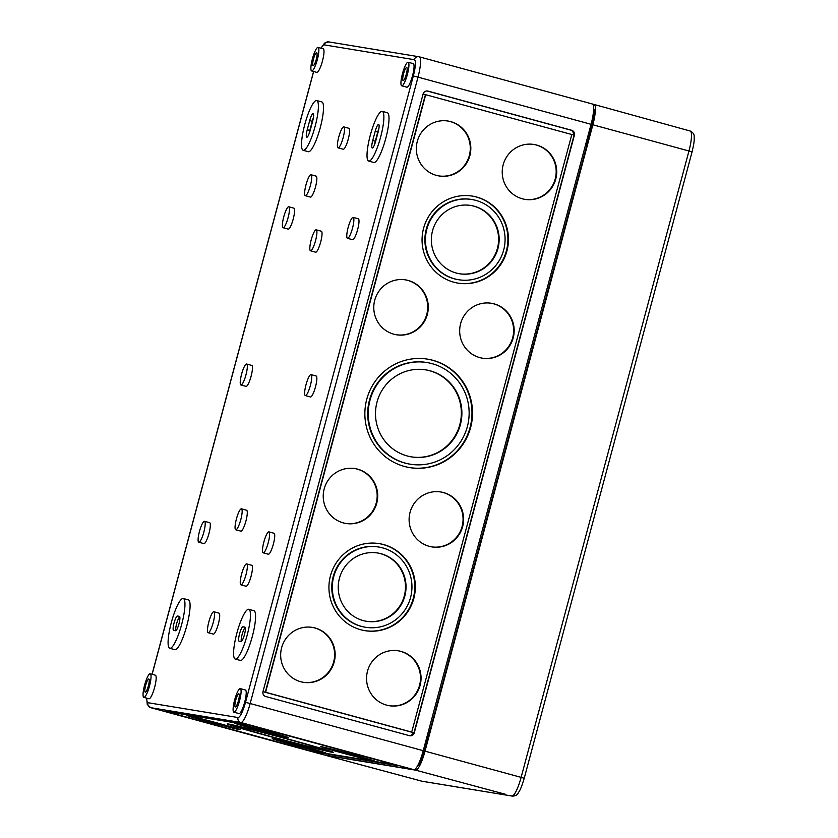 <?xml version="1.0" encoding="UTF-8"?>
<svg xmlns="http://www.w3.org/2000/svg" width="838" height="838" viewBox="0 0 838 838"><rect width="100%" height="100%" fill="white"/><g stroke="black" fill="none" stroke-linecap="round" stroke-linejoin="round"><path stroke-width="1.26" d="M409.373 735.659A4.075 3.981 99.3 0 0 414.276 732.779L574.386 135.222A4.075 3.981 99.3 0 0 571.6 130.246L428.009 91.112A4.075 3.981 99.3 0 0 423.117 93.992L262.996 691.549A4.075 3.981 99.3 0 0 265.793 696.535L409.373 735.659M323.814 754.849L413.878 769.672A20.353 4.127 105.2 0 0 423.232 750.68L591.073 124.296L418.005 77.138L413.333 75.954L245.503 702.338A16.278 3.3 105.2 0 1 238.013 717.527L147.949 702.705A4.075 3.981 99.3 0 0 150.746 707.681L323.814 754.849A20.353 4.127 105.2 0 1 323.73 754.829A20.353 4.127 105.2 0 1 323.646 754.797M318.084 47.41L323.217 48.814A12.214 2.472 105.2 0 1 322.462 60.996A12.214 2.472 105.2 0 1 316.795 72.372L311.663 70.979A12.214 2.472 105.2 0 1 312.49 58.545A12.214 2.472 105.2 0 1 318.084 47.41A12.214 2.472 105.2 0 1 317.33 59.603A12.214 2.472 105.2 0 1 311.663 70.979M150.253 673.794L155.376 675.198A12.214 2.472 105.2 0 1 154.621 687.38A12.214 2.472 105.2 0 1 148.954 698.756L143.832 697.363A12.214 2.472 105.2 0 1 144.649 684.929A12.214 2.472 105.2 0 1 150.253 673.794A12.214 2.472 105.2 0 1 149.499 685.987A12.214 2.472 105.2 0 1 143.832 697.363M316.733 100.55L321.855 101.953A25.779 5.227 105.2 0 1 320.263 127.68A25.779 5.227 105.2 0 1 308.3 151.699L303.178 150.306A25.779 5.227 105.2 0 1 304.906 124.055A25.779 5.227 105.2 0 1 316.733 100.55A25.779 5.227 105.2 0 1 315.14 126.287A25.779 5.227 105.2 0 1 303.178 150.306M183.302 598.521L188.435 599.914A25.779 5.227 105.2 0 1 186.832 625.64A25.779 5.227 105.2 0 1 174.87 649.66L169.747 648.266A25.779 5.227 105.2 0 1 171.476 622.016A25.779 5.227 105.2 0 1 183.302 598.521A25.779 5.227 105.2 0 1 181.71 624.247A25.779 5.227 105.2 0 1 169.747 648.266M288.775 206.777L293.897 208.17A10.852 2.2 105.2 0 1 293.227 219.001A10.852 2.2 105.2 0 1 288.188 229.12L283.066 227.727A10.852 2.2 105.2 0 1 283.799 216.665A10.852 2.2 105.2 0 1 288.775 206.777A10.852 2.2 105.2 0 1 288.104 217.608A10.852 2.2 105.2 0 1 283.066 227.727M204.503 521.278L209.626 522.671A10.852 2.2 105.2 0 1 208.955 533.513A10.852 2.2 105.2 0 1 203.927 543.621L198.795 542.228A10.852 2.2 105.2 0 1 199.528 531.177A10.852 2.2 105.2 0 1 204.503 521.278A10.852 2.2 105.2 0 1 203.833 532.109A10.852 2.2 105.2 0 1 198.795 542.228M246.634 364.027L251.767 365.42A10.852 2.2 105.2 0 1 251.096 376.252A10.852 2.2 105.2 0 1 246.058 386.37L240.925 384.977A10.852 2.2 105.2 0 1 241.658 373.916A10.852 2.2 105.2 0 1 246.634 364.027A10.852 2.2 105.2 0 1 245.963 374.858A10.852 2.2 105.2 0 1 240.925 384.977M311.034 174.754L316.156 176.148A10.852 2.2 105.2 0 1 315.486 186.989A10.852 2.2 105.2 0 1 310.448 197.098L305.325 195.704A10.852 2.2 105.2 0 1 306.048 184.653A10.852 2.2 105.2 0 1 311.034 174.754A10.852 2.2 105.2 0 1 310.364 185.586A10.852 2.2 105.2 0 1 305.325 195.704M343.8 126.894L348.922 128.298A10.852 2.2 105.2 0 1 348.252 139.129A10.852 2.2 105.2 0 1 343.224 149.237L338.091 147.844A10.852 2.2 105.2 0 1 338.824 136.793A10.852 2.2 105.2 0 1 343.8 126.894A10.852 2.2 105.2 0 1 343.13 137.725A10.852 2.2 105.2 0 1 338.091 147.844M316.219 229.832L321.342 231.225A10.852 2.2 105.2 0 1 320.671 242.056A10.852 2.2 105.2 0 1 315.633 252.175L310.51 250.782A10.852 2.2 105.2 0 1 311.244 239.731A10.852 2.2 105.2 0 1 316.219 229.832A10.852 2.2 105.2 0 1 315.549 240.663A10.852 2.2 105.2 0 1 310.51 250.782M241.459 508.823L246.592 510.216A10.852 2.2 105.2 0 1 245.922 521.047A10.852 2.2 105.2 0 1 240.883 531.166L235.75 529.773A10.852 2.2 105.2 0 1 236.484 518.712A10.852 2.2 105.2 0 1 241.459 508.823A10.852 2.2 105.2 0 1 240.789 519.654A10.852 2.2 105.2 0 1 235.75 529.773M213.879 611.75L219.011 613.154A10.852 2.2 105.2 0 1 218.341 623.985A10.852 2.2 105.2 0 1 213.302 634.104L208.17 632.7A10.852 2.2 105.2 0 1 208.903 621.649A10.852 2.2 105.2 0 1 213.879 611.75A10.852 2.2 105.2 0 1 213.208 622.592A10.852 2.2 105.2 0 1 208.17 632.7M246.655 563.901L251.777 565.294A10.852 2.2 105.2 0 1 251.107 576.125A10.852 2.2 105.2 0 1 246.068 586.244L240.946 584.84A10.852 2.2 105.2 0 1 241.669 573.789A10.852 2.2 105.2 0 1 246.655 563.901A10.852 2.2 105.2 0 1 245.984 574.732A10.852 2.2 105.2 0 1 240.946 584.84M382.233 111.328L387.355 112.732A25.779 5.227 105.2 0 1 385.763 138.459A25.779 5.227 105.2 0 1 373.8 162.478L368.668 161.085A25.779 5.227 105.2 0 1 370.406 134.834A25.779 5.227 105.2 0 1 382.233 111.328A25.779 5.227 105.2 0 1 380.63 137.065A25.779 5.227 105.2 0 1 368.668 161.085M248.802 609.299L253.924 610.693A25.779 5.227 105.2 0 1 252.332 636.419A25.779 5.227 105.2 0 1 240.37 660.438L235.237 659.045A25.779 5.227 105.2 0 1 236.976 632.795A25.779 5.227 105.2 0 1 248.802 609.299A25.779 5.227 105.2 0 1 247.21 635.026A25.779 5.227 105.2 0 1 235.237 659.045M353.175 217.377L358.308 218.77A10.852 2.2 105.2 0 1 357.637 229.602A10.852 2.2 105.2 0 1 352.599 239.72L347.466 238.317A10.852 2.2 105.2 0 1 348.199 227.266A10.852 2.2 105.2 0 1 353.175 217.377A10.852 2.2 105.2 0 1 352.505 228.208A10.852 2.2 105.2 0 1 347.466 238.317M268.904 531.879L274.036 533.272A10.852 2.2 105.2 0 1 273.366 544.103A10.852 2.2 105.2 0 1 268.328 554.222L263.195 552.829A10.852 2.2 105.2 0 1 263.928 541.767A10.852 2.2 105.2 0 1 268.904 531.879A10.852 2.2 105.2 0 1 268.233 542.71A10.852 2.2 105.2 0 1 263.195 552.829M311.045 374.628L316.167 376.021A10.852 2.2 105.2 0 1 315.497 386.852A10.852 2.2 105.2 0 1 310.458 396.971L305.336 395.578A10.852 2.2 105.2 0 1 306.069 384.516A10.852 2.2 105.2 0 1 311.045 374.628A10.852 2.2 105.2 0 1 310.374 385.459A10.852 2.2 105.2 0 1 305.336 395.578M408.148 62.232L413.27 63.636A12.214 2.472 105.2 0 1 412.516 75.818A12.214 2.472 105.2 0 1 406.849 87.194L401.727 85.801A12.214 2.472 105.2 0 1 402.544 73.367A12.214 2.472 105.2 0 1 408.148 62.232A12.214 2.472 105.2 0 1 407.394 74.425A12.214 2.472 105.2 0 1 401.727 85.801M240.307 688.616L245.44 690.02A12.214 2.472 105.2 0 1 244.675 702.202A12.214 2.472 105.2 0 1 239.008 713.578L233.886 712.185A12.214 2.472 105.2 0 1 234.703 699.751A12.214 2.472 105.2 0 1 240.307 688.616A12.214 2.472 105.2 0 1 239.553 700.809A12.214 2.472 105.2 0 1 233.886 712.185M310.154 750.796L394.206 764.633L249.064 725.111L165.526 711.368L310.154 750.796M165.746 711.535L313.999 751.843L398.134 765.681L246.77 724.451L165.777 711.441M573.318 134.96A4.075 3.981 99.3 0 0 570.51 130.058L427.076 90.975M409.216 735.617A4.075 3.981 99.3 0 0 413.186 732.601L262.975 691.664M570.793 134.269L574.386 135.222M410.159 731.679A1.362 1.33 99.3 0 0 412.066 730.767L571.474 135.829A1.362 1.33 99.3 0 0 570.542 134.174L426.961 95.05A1.362 1.33 99.3 0 0 425.327 96.003L265.918 690.941A1.362 1.33 99.3 0 0 266.851 692.597L414.003 732.726L574.114 135.18M426.689 94.998A1.362 1.33 99.3 0 0 425.055 95.961L265.646 690.9A1.362 1.33 99.3 0 0 266.568 692.555L262.996 691.58M413.186 732.601L414.276 732.779M423.106 94.024L426.626 94.987M592.246 103.975A20.353 4.127 105.2 0 1 592.33 103.985A20.353 4.127 105.2 0 1 591.073 124.296M310.228 130.267A7.458 1.508 105.2 0 1 306.76 137.212A7.458 1.508 105.2 0 1 307.221 129.764L309.683 120.599A7.458 1.508 105.2 0 1 313.14 113.643A7.458 1.508 105.2 0 1 312.679 121.091L310.228 130.267M375.717 141.046A7.458 1.508 105.2 0 1 372.261 147.991A7.458 1.508 105.2 0 1 372.721 140.543L375.173 131.377A7.458 1.508 105.2 0 1 378.64 124.422A7.458 1.508 105.2 0 1 378.179 131.87L375.717 141.046M235.729 700.18A6.788 1.372 -74.8 0 0 235.31 706.947A6.788 1.372 -74.8 0 0 238.421 700.767A6.788 1.372 -74.8 0 0 238.882 693.854A6.788 1.372 -74.8 0 0 235.729 700.18M403.57 73.796A6.788 1.372 -74.8 0 0 403.151 80.563A6.788 1.372 -74.8 0 0 406.262 74.383A6.788 1.372 -74.8 0 0 406.723 67.469A6.788 1.372 -74.8 0 0 403.57 73.796M313.517 58.974A6.788 1.372 -74.8 0 0 313.098 65.741A6.788 1.372 -74.8 0 0 316.209 59.561A6.788 1.372 -74.8 0 0 316.659 52.647A6.788 1.372 -74.8 0 0 313.517 58.974M145.676 685.358A6.788 1.372 -74.8 0 0 145.257 692.125A6.788 1.372 -74.8 0 0 148.368 685.945A6.788 1.372 -74.8 0 0 148.818 679.031A6.788 1.372 -74.8 0 0 145.676 685.358M423.211 750.764L424.258 751.047A16.551 3.352 105.2 0 1 417.251 766.361M424.258 751.047L430.711 728.054M586.191 147.802L592.099 124.663A16.551 3.352 105.2 0 0 593.65 108.584M241.04 641.531L239.134 641.217A7.458 1.508 105.2 0 1 239.102 641.217A7.458 1.508 105.2 0 1 239.584 633.696A7.458 1.508 105.2 0 1 242.999 626.803L244.906 627.117A7.458 1.508 105.2 0 1 244.937 627.128A7.458 1.508 105.2 0 1 244.455 634.649A7.458 1.508 105.2 0 1 241.04 641.531M241.323 641.479A7.458 1.508 105.2 0 1 242.276 633.916A7.458 1.508 105.2 0 1 245.283 627.568M175.551 630.752L173.634 630.438A7.458 1.508 105.2 0 1 173.602 630.438A7.458 1.508 105.2 0 1 174.084 622.906A7.458 1.508 105.2 0 1 177.499 616.024L179.405 616.339A7.458 1.508 105.2 0 1 179.437 616.349A7.458 1.508 105.2 0 1 178.955 623.87A7.458 1.508 105.2 0 1 175.551 630.752M175.823 630.7A7.458 1.508 105.2 0 1 176.787 623.137A7.458 1.508 105.2 0 1 179.782 616.789M374.565 144.586A7.458 1.508 105.2 0 1 375.288 141.245L377.739 132.069A7.458 1.508 105.2 0 1 378.902 128.528M309.065 133.808A7.458 1.508 105.2 0 1 309.788 130.466L312.249 121.29A7.458 1.508 105.2 0 1 313.402 117.749M304.634 746.773A27.822 0.566 -165 0 0 272.172 738.655A27.822 0.566 -165 0 0 298.894 746.407A27.822 0.566 -165 0 0 325.909 753.058A27.822 0.566 -165 0 0 304.634 746.773M218.749 723.372A27.822 0.566 -165 0 0 186.277 715.254A27.822 0.566 -165 0 0 212.999 723.005A27.822 0.566 -165 0 0 240.024 729.647A27.822 0.566 -165 0 0 218.749 723.372M267.322 731.365A27.822 0.566 -165 0 0 234.86 723.246A27.822 0.566 -165 0 0 261.582 730.998A27.822 0.566 -165 0 0 288.597 737.65A27.822 0.566 -165 0 0 267.322 731.365M353.217 754.776A27.822 0.566 -165 0 0 320.755 746.648A27.822 0.566 -165 0 0 347.477 754.399A27.822 0.566 -165 0 0 374.492 761.051A27.822 0.566 -165 0 0 353.217 754.776M291.435 739.975A54.952 1.131 -165 0 0 227.308 723.927A54.952 1.131 -165 0 0 280.091 739.242A54.952 1.131 -165 0 0 333.472 752.377A54.952 1.131 -165 0 0 291.435 739.975M290.744 739.86A51.506 1.058 -165 0 0 230.639 724.818A51.506 1.058 -165 0 0 280.112 739.168A51.506 1.058 -165 0 0 330.141 751.477A51.506 1.058 -165 0 0 290.744 739.86M289.257 739.608A44.1 0.901 -165 0 0 237.793 726.735A44.1 0.901 -165 0 0 280.154 739.022A44.1 0.901 -165 0 0 322.986 749.57A44.1 0.901 -165 0 0 289.257 739.608M389.01 705.669A27.822 27.235 99.3 0 0 420.131 682.593A27.822 27.235 99.3 0 0 398.05 650.77M367.526 671.102A27.822 27.235 99.3 0 0 389.282 705.711A27.822 27.235 99.3 0 0 420.676 682.687A27.822 27.235 99.3 0 0 398.322 650.812A27.822 27.235 99.3 0 0 367.526 671.102M303.115 682.258A27.822 27.235 99.3 0 0 334.236 659.192A27.822 27.235 99.3 0 0 312.155 627.369M281.631 647.701A27.822 27.235 99.3 0 0 303.387 682.31A27.822 27.235 99.3 0 0 334.781 659.276A27.822 27.235 99.3 0 0 312.427 627.411A27.822 27.235 99.3 0 0 281.631 647.701M438.798 175.907A27.822 27.235 99.3 0 0 469.909 152.841A27.822 27.235 99.3 0 0 447.827 121.018M417.303 141.35A27.822 27.235 99.3 0 0 439.07 175.959A27.822 27.235 99.3 0 0 470.453 152.935A27.822 27.235 99.3 0 0 448.1 121.06A27.822 27.235 99.3 0 0 417.303 141.35M524.693 199.318A27.822 27.235 99.3 0 0 555.804 176.252A27.822 27.235 99.3 0 0 533.722 144.419M503.198 164.751A27.822 27.235 99.3 0 0 524.965 199.36A27.822 27.235 99.3 0 0 556.348 176.336A27.822 27.235 99.3 0 0 533.995 144.471A27.822 27.235 99.3 0 0 503.198 164.751M431.57 546.847A27.822 27.235 99.3 0 0 462.691 523.771A27.822 27.235 99.3 0 0 440.61 491.948M410.075 512.28A27.822 27.235 99.3 0 0 431.842 546.889A27.822 27.235 99.3 0 0 463.236 523.865A27.822 27.235 99.3 0 0 440.882 491.99A27.822 27.235 99.3 0 0 410.075 512.28M345.675 523.436A27.822 27.235 99.3 0 0 376.796 500.37A27.822 27.235 99.3 0 0 354.715 468.547M324.191 488.868A27.822 27.235 99.3 0 0 345.947 523.478A27.822 27.235 99.3 0 0 377.341 500.454A27.822 27.235 99.3 0 0 354.987 468.589A27.822 27.235 99.3 0 0 324.191 488.868M482.133 358.14A27.822 27.235 99.3 0 0 513.254 335.074A27.822 27.235 99.3 0 0 491.162 303.251M460.638 323.573A27.822 27.235 99.3 0 0 482.405 358.182A27.822 27.235 99.3 0 0 513.799 335.158A27.822 27.235 99.3 0 0 491.445 303.293A27.822 27.235 99.3 0 0 460.638 323.573M396.238 334.739A27.822 27.235 99.3 0 0 427.359 311.663A27.822 27.235 99.3 0 0 405.278 279.84M374.743 300.172A27.822 27.235 99.3 0 0 396.51 334.781A27.822 27.235 99.3 0 0 427.904 311.757A27.822 27.235 99.3 0 0 405.55 279.882A27.822 27.235 99.3 0 0 374.743 300.172M364.698 630.616A44.1 43.178 99.3 0 0 414.192 594.069A44.1 43.178 99.3 0 0 379.027 543.59M330.465 575.8A44.1 43.178 99.3 0 0 364.97 630.668A44.1 43.178 99.3 0 0 414.737 594.163A44.1 43.178 99.3 0 0 379.3 543.632A44.1 43.178 99.3 0 0 330.465 575.8M378.734 547.036L378.189 546.942A40.653 39.805 99.3 0 0 333.178 576.596A40.653 39.805 99.3 0 0 364.991 627.17L365.536 627.264A40.653 39.805 99.3 0 0 411.406 593.608A40.653 39.805 99.3 0 0 378.734 547.036A40.653 39.805 99.3 0 0 333.723 576.68A40.653 39.805 99.3 0 0 365.536 627.264M366.248 621.241A34.599 33.876 99.3 0 0 405.016 592.56A34.599 33.876 99.3 0 0 377.477 552.965M339.442 578.241A34.599 33.876 99.3 0 0 366.52 621.293A34.599 33.876 99.3 0 0 405.561 592.655A34.599 33.876 99.3 0 0 377.749 553.007A34.599 33.876 99.3 0 0 339.442 578.241M457.82 283.097A44.1 43.178 99.3 0 0 507.315 246.55A44.1 43.178 99.3 0 0 472.14 196.061M423.588 228.271A44.1 43.178 99.3 0 0 458.093 283.139A44.1 43.178 99.3 0 0 507.859 246.634A44.1 43.178 99.3 0 0 472.412 196.113A44.1 43.178 99.3 0 0 423.588 228.271M471.857 199.507L471.312 199.423A40.653 39.805 99.3 0 0 426.301 229.067A40.653 39.805 99.3 0 0 458.103 279.651L458.648 279.735A40.653 39.805 99.3 0 0 504.528 246.089A40.653 39.805 99.3 0 0 471.857 199.507A40.653 39.805 99.3 0 0 426.846 229.162A40.653 39.805 99.3 0 0 458.648 279.735M459.36 273.722A34.599 33.876 99.3 0 0 498.139 245.031A34.599 33.876 99.3 0 0 470.6 205.436M432.565 230.712A34.599 33.876 99.3 0 0 459.633 273.764A34.599 33.876 99.3 0 0 498.683 245.125A34.599 33.876 99.3 0 0 470.872 205.478A34.599 33.876 99.3 0 0 432.565 230.712M409.499 467.573A54.952 53.8 99.3 0 0 471.239 422.038A54.952 53.8 99.3 0 0 427.349 359.114M366.772 399.234A54.952 53.8 99.3 0 0 409.772 467.614A54.952 53.8 99.3 0 0 471.784 422.122A54.952 53.8 99.3 0 0 427.621 359.156A54.952 53.8 99.3 0 0 366.772 399.234M427.055 362.561L426.511 362.477A51.506 50.427 99.3 0 0 369.485 400.04A51.506 50.427 99.3 0 0 409.782 464.116L410.327 464.21A51.506 50.427 99.3 0 0 468.452 421.577A51.506 50.427 99.3 0 0 427.055 362.561A51.506 50.427 99.3 0 0 370.029 400.124A51.506 50.427 99.3 0 0 410.327 464.21M411.259 456.857A44.1 43.178 99.3 0 0 460.753 420.309A44.1 43.178 99.3 0 0 425.578 369.83M377.027 402.031A44.1 43.178 99.3 0 0 411.531 456.899A44.1 43.178 99.3 0 0 461.298 420.393A44.1 43.178 99.3 0 0 425.861 369.872A44.1 43.178 99.3 0 0 377.027 402.031M524.138 778.272L521.121 777.371A19.997 4.054 105.2 0 1 511.924 796.016L510.95 795.733M592.759 104.247L594.037 104.457A20.353 4.127 105.2 0 1 594.132 104.478A20.353 4.127 105.2 0 1 592.864 124.789L425.023 751.173A20.353 4.127 105.2 0 1 415.669 770.153L325.605 755.331L421.86 781.194A4.075 3.981 99.3 0 0 422.247 781.278L512.301 796.1A4.075 3.981 -80.7 0 1 511.924 796.016L421.86 781.194A19.997 4.054 -74.8 0 1 421.786 781.184L325.532 755.321A20.353 4.127 -74.8 0 0 325.605 755.331M587.249 142.785A10.318 2.095 105.2 0 1 586.191 147.771L430.722 728.033A10.318 2.095 105.2 0 1 429.119 732.925M152.139 674.318L313.653 71.523M423.232 750.68L250.164 703.522L418.005 77.138A20.353 4.127 105.2 0 0 419.262 56.827L418.78 56.722A4.075 3.981 99.3 0 0 414.276 59.687L324.222 44.864A16.278 3.3 -74.8 0 0 321.111 48.237M146.849 698.19A16.278 3.3 -74.8 0 0 147.949 702.705M414.276 59.687A16.278 3.3 105.2 0 1 413.333 75.954M427.223 90.986L428.009 91.112M570.51 130.058L571.6 130.246M324.222 44.864A4.075 3.981 -80.7 0 1 328.726 41.9L418.78 56.722A4.075 3.981 99.3 0 1 419.178 56.806A20.353 4.127 105.2 0 1 419.262 56.827L592.33 103.985M150.536 707.618A20.353 4.127 -74.8 0 0 150.662 707.66A20.353 4.127 -74.8 0 0 150.746 707.681L240.799 722.503A4.075 3.981 -80.7 0 1 238.013 717.527M245.503 702.338L250.164 703.522A20.353 4.127 105.2 0 1 240.799 722.503L413.878 769.672M591.052 124.38L592.099 124.663M245.22 627.411L242.999 626.803M179.72 616.632L177.499 616.024M375.288 141.245L372.721 140.543M377.739 132.069L375.173 131.377M309.788 130.466L307.221 129.764M312.249 121.29L309.683 120.599M691.968 151.888L688.962 150.987L521.121 777.371L425.023 751.173M505.241 794.225L415.669 770.153M421.703 781.152A19.997 4.054 -74.8 0 0 421.786 781.184L422.247 781.278M690.114 131.011A19.997 4.054 105.2 0 1 690.198 131.021A19.997 4.054 105.2 0 1 688.962 150.987L592.864 124.789M313.58 71.502L152.055 674.286M320.944 48.195L324.62 43.063L328.726 41.9M146.681 698.138L147.258 704.444L150.662 707.66L323.73 754.829M512.301 796.1C515.422 796.037 517.392 794.99 518.209 792.968C519.55 790.716 520.649 790.119 524.221 778.282L692.062 151.898C694.712 140.742 694.189 139.506 694.147 136.835C694.43 134.447 693.11 132.509 690.198 131.021L594.132 104.478"/></g></svg>
